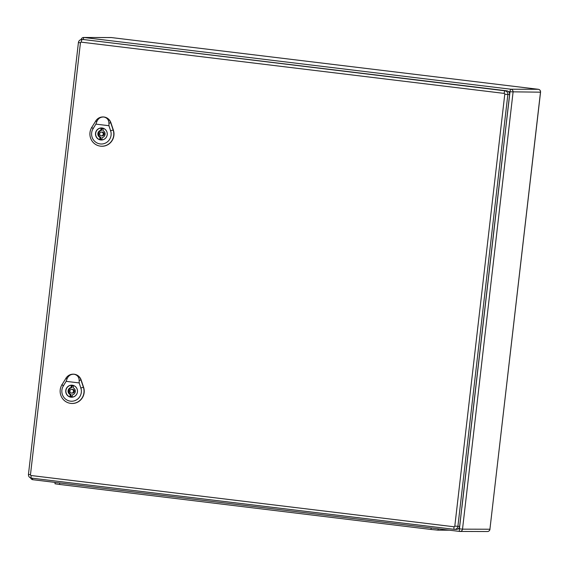 <?xml version="1.0" encoding="UTF-8"?>
<svg xmlns="http://www.w3.org/2000/svg" width="569" height="569" viewBox="0 0 569 569"><rect width="100%" height="100%" fill="white"/><g stroke="black" fill="none" stroke-linecap="round" stroke-linejoin="round"><path stroke-width="0.85" d="M508.508 91.616L510.002 91.794A2.596 0.555 -83.1 0 1 510.855 89.219L538.267 89.29L111.41 37.568L83.999 37.497L510.855 89.219A2.596 2.539 -89.8 0 1 513.074 92.1L462.512 529.156L489.923 529.234L540.486 92.178L510.002 91.794L502.761 153.708M458.337 528.722L459.432 528.85L461.829 507.477M461.907 507.477L502.84 153.708M433.165 528.217L57.903 482.747M449.453 530.194L438.038 530.159L431.01 529.462L59.581 484.454L54.958 483.778L55.115 482.412M454.005 526.766A2.596 0.555 -83.1 0 0 454.247 529.341L31.352 478.102A2.596 0.555 -83.1 0 1 31.352 478.102L454.233 529.341A2.596 0.555 -83.1 0 0 454.261 529.348A3.343 3.265 -89.8 0 0 454.638 529.369L456.388 529.369A3.343 3.265 -89.8 0 0 459.638 526.425L509.611 94.525A3.343 3.265 -89.8 0 0 506.751 90.82L83.856 39.574A3.343 3.265 -89.8 0 0 83.487 39.553L81.73 39.546C79.88 39.695 78.778 40.684 78.422 42.504L80.442 42.803A0.74 0.725 90.2 0 1 81.253 42.149L504.148 93.394A0.74 0.725 90.2 0 1 504.781 94.219L454.809 526.112A0.74 0.725 90.2 0 1 454.005 526.766L31.11 475.52A0.74 0.725 90.2 0 1 30.47 474.695L80.442 42.803M99.767 139.106L99.966 137.357A3.713 3.627 90.2 0 1 100.784 130.329L100.983 128.58A5.42 5.292 90.2 0 1 103.145 128.836L102.939 130.585A3.713 3.627 90.2 0 1 102.128 137.62L101.922 139.369A5.42 5.292 90.2 0 1 99.767 139.106L100.642 139.113L100.841 137.364L99.966 137.357M100.841 137.364A3.713 3.627 90.2 0 1 101.659 130.329L100.784 130.329M101.659 130.329L101.858 128.58L100.983 128.58M102.42 128.039A5.939 5.797 -89.8 0 0 102.349 128.039L101.467 128.039A5.939 5.797 -89.8 0 0 95.656 133.957A5.939 5.797 -89.8 0 0 101.438 139.91A5.939 5.797 -89.8 0 0 107.214 134.668A5.939 5.797 -89.8 0 0 101.467 128.039M101.438 139.91L102.313 139.91A5.939 5.797 -89.8 0 0 102.392 139.91M101.879 139.377A5.42 5.292 90.2 0 1 100.642 139.113M103.814 117.022C107.036 117.676 108.757 119.746 108.963 123.231L108.935 125.706L95.905 124.127L96.737 121.752C98.138 118.459 100.5 116.887 103.814 117.022A8.535 8.336 -89.8 0 0 95.791 120.927L91.758 127.442A12.234 11.949 -89.8 0 0 99.916 146.069A12.234 11.949 -89.8 0 0 113.16 130.031L110.72 122.733A8.535 8.336 -89.8 0 0 103.814 117.022M107.221 134.682A6.031 5.889 90.2 0 1 101.36 140.002A6.031 5.889 90.2 0 1 95.485 133.957A6.031 5.889 90.2 0 1 101.389 127.94A6.031 5.889 90.2 0 1 107.221 134.682M99.995 146.084A12.262 11.977 -89.8 0 0 113.345 130.024L110.905 122.726A8.563 8.364 -89.8 0 0 101.609 117.058M108.935 125.706L110.621 130.749A10.007 9.78 90.2 0 1 100.222 143.936A10.007 9.78 90.2 0 1 93.117 128.63L95.905 124.127M101.446 135.827L102.328 135.835A1.856 1.814 -89.8 0 0 104.127 134.192A1.856 1.814 -89.8 0 0 102.335 132.122L101.46 132.115A1.856 1.814 -89.8 0 0 99.639 133.971A1.856 1.814 -89.8 0 0 101.446 135.827A1.856 1.814 -89.8 0 0 103.252 134.192A1.856 1.814 -89.8 0 0 101.46 132.115M70.001 396.33L70.207 394.58A3.713 3.627 90.2 0 1 71.018 387.546L71.225 385.796A5.42 5.292 90.2 0 1 73.38 386.059L73.181 387.809A3.713 3.627 90.2 0 1 72.363 394.843L72.163 396.593A5.42 5.292 90.2 0 1 70.001 396.33L70.883 396.33L71.082 394.58L70.207 394.58M71.082 394.58A3.713 3.627 90.2 0 1 71.893 387.553L71.018 387.546M71.893 387.553L72.099 385.803L71.225 385.796M72.661 385.263A5.939 5.797 -89.8 0 0 72.583 385.263L71.708 385.256A5.939 5.797 -89.8 0 0 65.89 391.18A5.939 5.797 -89.8 0 0 71.68 397.134A5.939 5.797 -89.8 0 0 77.448 391.892A5.939 5.797 -89.8 0 0 71.708 385.256M71.68 397.134L72.555 397.134A5.939 5.797 -89.8 0 0 72.626 397.134M72.114 396.593A5.42 5.292 90.2 0 1 70.883 396.33M74.055 374.246C77.277 374.9 78.991 376.97 79.205 380.455L79.176 382.93L66.146 381.351L66.971 378.975C68.38 375.682 70.734 374.103 74.055 374.246A8.535 8.336 -89.8 0 0 66.032 378.15L62 384.665A12.234 11.949 -89.8 0 0 70.158 403.293A12.234 11.949 -89.8 0 0 83.394 387.254L80.962 379.957A8.535 8.336 -89.8 0 0 74.055 374.246M77.462 391.906A6.031 5.889 90.2 0 1 71.594 397.226A6.031 5.889 90.2 0 1 65.727 391.18A6.031 5.889 90.2 0 1 71.63 385.163A6.031 5.889 90.2 0 1 77.462 391.906M70.236 403.307A12.262 11.977 -89.8 0 0 83.579 387.247L81.139 379.95A8.563 8.364 -89.8 0 0 71.85 374.281M79.176 382.93L80.862 387.973A10.007 9.78 90.2 0 1 70.464 401.159A10.007 9.78 90.2 0 1 63.358 385.853L66.146 381.351M71.687 393.051L72.562 393.051A1.856 1.814 -89.8 0 0 74.368 391.415A1.856 1.814 -89.8 0 0 72.576 389.345L71.694 389.338A1.856 1.814 -89.8 0 0 69.88 391.188A1.856 1.814 -89.8 0 0 71.687 393.051A1.856 1.814 -89.8 0 0 73.493 391.415A1.856 1.814 -89.8 0 0 71.694 389.338M459.66 531.432L32.838 479.71A2.596 0.555 -83.1 0 1 32.824 479.71A2.596 0.555 -83.1 0 1 32.504 478.237M462.512 529.156L459.432 528.85A2.596 0.555 -83.1 0 0 459.674 531.432A2.596 2.539 -89.8 0 0 462.512 529.156M30.669 477.946A2.596 2.596 0 0 0 32.824 479.71L459.674 531.432A2.596 0.555 -83.1 0 1 459.674 531.432A2.596 2.596 0 0 0 459.98 531.453L487.391 531.524A2.596 2.596 0 0 0 489.98 529.227L489.923 529.234A2.596 2.539 90.2 0 1 487.391 531.524M489.923 529.206L540.55 92.171A2.596 2.596 0 0 0 538.281 89.29A2.596 0.555 -83.1 0 1 538.281 89.29A2.596 2.539 90.2 0 1 540.486 92.178L540.493 92.15M83.216 39.553A2.596 0.555 -83.1 0 1 83.999 37.497A2.596 2.539 -89.8 0 0 83.707 37.476A2.596 2.596 0 0 0 81.147 39.595M83.707 37.476L111.119 37.547A2.596 2.539 90.2 0 1 111.41 37.568A2.596 0.555 -83.1 0 1 111.424 37.568L538.281 89.29A2.596 0.555 -83.1 0 1 538.295 89.29M438.038 530.159L438.194 528.829M431.01 529.462L431.181 527.989M59.581 484.454L59.752 482.981M454.247 529.341L454.638 529.369A3.343 3.265 -89.8 0 0 457.889 526.417L507.854 94.525L509.611 94.525M454.809 526.112L459.638 526.425M504.781 94.219L507.854 94.525A3.343 3.265 -89.8 0 0 505.002 90.812L506.751 90.82M504.148 93.394A2.596 0.555 -83.1 0 1 505.002 90.812L83.856 39.574M81.253 42.149A2.596 0.555 -83.1 0 1 82.107 39.574A3.343 3.265 -89.8 0 0 81.73 39.546M30.47 474.695L28.45 474.397C28.407 476.431 29.375 477.661 31.352 478.102A2.596 0.555 -83.1 0 1 31.11 475.52M93.238 128.736L91.637 127.335M110.4 130.813L113.387 129.967M110.834 122.705L108.85 123.267M96.794 121.802L95.734 120.877M63.472 385.96L61.879 384.559M80.642 388.037L83.622 387.19M81.068 379.928L79.091 380.49M67.035 379.025L65.976 378.101M28.45 474.397L78.422 42.504"/></g></svg>
